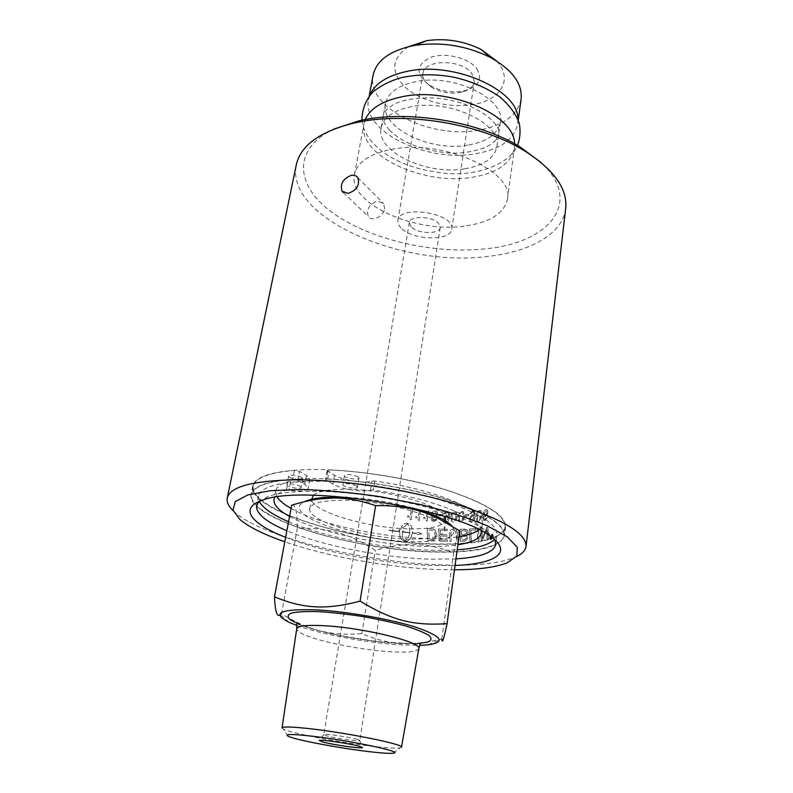 <?xml version="1.0" encoding="UTF-8"?>
<svg xmlns="http://www.w3.org/2000/svg" width="793" height="793" viewBox="0 0 793 793"><rect width="100%" height="100%" fill="white"/><g stroke="black" fill="none" stroke-linecap="round" stroke-linejoin="round"><path stroke-width="0.59" stroke-dasharray="3.96 2.97" d="M384.684 208.946L383.584 203.474L377.329 201.025C369.102 204.366 366.098 209.56 368.339 216.608C371.52 221.901 383.584 216.786 384.684 208.946M401.129 228.017C398.592 225.46 397.511 222.932 397.888 220.424C399.057 204.197 455.757 213.376 451.742 229.147C450.91 241.468 412.469 240.448 401.129 228.017M411.121 226.778L409.307 222.486C409.664 215.428 432.373 216.073 438.588 223.388L440.254 227.502C439.808 234.569 417.554 233.975 411.121 226.778M436.398 544.226C478.129 544.96 501.186 539.24 505.567 527.077C505.894 515.202 485.316 502.544 443.862 489.122C403.597 476.88 349.703 468.98 310.569 469.486C274.556 470.477 255.287 476.018 252.769 486.129C247.376 510.712 358.287 543.354 436.398 544.226M445.884 519.851C443.852 526.027 432.066 529.03 410.526 528.862C368.299 528.713 308.269 510.712 311.689 498.113M313.374 495.268C317.755 491.412 327.906 489.41 343.835 489.241C382.86 488.627 440.67 504.626 445.18 516.62M479.022 529.724L482.352 524.441C486.228 511.128 434.99 489.231 374.742 481.044L372.026 481.064C364.146 483.621 342.368 480.211 334.537 475.195L327.707 471.062L327.202 470.447L329.244 469.962C368.933 471.627 417.405 480.33 452.347 491.987C488.032 504.576 505.617 516.253 505.082 527.018C502.157 545.009 438.4 548.687 374.068 538.12C309.686 527.841 250.34 504.219 253.254 486.228C255.059 478.001 268.797 472.707 294.461 470.358L299.476 471.379L306.445 475.453L309.855 479.418C308.348 482.253 301.915 482.977 290.565 481.569L288.047 481.579C280.514 484.017 276.38 487.15 275.637 490.956L277.124 497.023M291.081 508.382C326.597 528.872 416.295 543.919 459.008 536.653M485.326 515.619L484.612 515.45L484.027 513.487L486 510.751L486.624 510.89L487.18 513.051L485.435 515.658L484.711 515.5L484.136 513.527L486.109 510.791L486.733 510.94L487.289 513.091L485.435 515.658M484.84 520.555L487.427 517.621L484.275 519.336L483.611 515.539L485.375 516.749L488.161 513.012L487.308 509.929L486.159 509.671C484.424 509.76 483.274 511.584 482.689 515.143L483.591 520.277L484.939 520.595L487.546 517.66L486.595 517.67L485.019 519.524L484.245 519.266L483.72 515.579L485.485 516.788L488.27 513.051L487.417 509.968L486.268 509.721C484.533 509.81 483.373 511.634 482.788 515.182L483.076 519.584L484.939 520.595M477.356 519.425L477.297 515.886C477.812 512.694 478.556 511.207 479.547 511.406L480.171 511.574L480.627 515.599C480.132 518.8 479.378 520.307 478.387 520.099L477.356 519.425L477.396 515.926C477.911 512.744 478.655 511.247 479.646 511.455L480.271 511.614L480.736 515.648C480.231 518.85 479.478 520.347 478.486 520.139L477.455 519.474M477.634 511.594L476.226 515.965L477.049 520.882L478.258 521.179C480.023 521.09 481.163 519.197 481.668 515.5L480.885 510.623L479.686 510.345L477.634 511.594L476.315 516.005L477.148 520.922L478.357 521.219C480.122 521.14 481.262 519.246 481.777 515.549L480.984 510.662L479.795 510.385L477.733 511.634M472.41 515.737L473.233 515.965L473.778 518.007L471.785 520.545L470.992 520.307L470.358 518.107L472.41 515.737L473.332 516.015L473.867 518.057L471.885 520.595L471.082 520.357L470.447 518.146L472.499 515.777M472.826 510.851L470.011 513.606L471.042 513.666L472.707 511.911L473.56 512.149L474.174 515.876L472.301 514.607L469.238 518.196L470.13 521.229L471.518 521.635C473.371 521.625 474.591 519.851 475.166 516.332L474.273 511.257L472.826 510.851L470.11 513.656L471.131 513.715L472.806 511.961L473.659 512.199L474.313 515.658L472.39 514.657L469.327 518.245L470.219 521.279L471.607 521.675C473.471 521.665 474.69 519.901 475.255 516.372L474.373 511.297L472.915 510.9M442.663 514.558L438.935 514.429L438.757 515.708L442.484 515.837L442.722 514.598L438.995 514.469L438.807 515.757L442.544 515.886L442.722 514.598M434.326 516.729L432.998 516.035L432.661 514.389L435.06 512L436.219 512.605L436.596 514.508L434.376 516.778L433.047 516.074L432.71 514.429L435.109 512.05L436.279 512.655L436.656 514.548L434.376 516.778M433.811 521.556L437.022 519.098L435.823 518.939L433.89 520.505L432.909 520.119L432.175 516.362L434.415 517.869L437.845 514.637L437.23 511.921L435.238 510.97C433.077 510.751 431.67 512.357 431.025 515.807L431.61 520.456L433.87 521.606L437.082 519.137L435.882 518.989L433.94 520.555L432.7 519.871L432.225 516.402L434.465 517.908L437.905 514.687L437.29 511.971L435.288 511.009C433.127 510.791 431.719 512.407 431.065 515.846L431.511 520.277L433.87 521.606M419.14 520.585L420.686 510.216L419.428 510.117L418.218 518.186L415.919 516.441L415.73 517.67L419.18 520.624L420.726 510.256L419.467 510.157L418.258 518.225L415.948 516.481L415.77 517.71L419.18 520.624M481.966 528.069L480.746 528.178L481.083 540.311L482.382 540.192L486.843 529.387L486.971 539.706L488.111 539.567L487.893 527.414L486.704 527.563L482.134 538.576L482.065 528.108L480.855 528.217L481.182 540.35L482.491 540.231L486.952 529.427L487.09 539.746L488.23 539.607L488.002 527.454L486.813 527.603L482.243 538.616L482.065 528.108M475.84 528.574L469.446 528.941L469.892 541.054L471.211 540.985L470.824 530.249L475.879 529.942L475.939 528.614L469.535 528.981L469.981 541.094L471.31 541.034L470.923 530.289L475.978 529.982L475.939 528.614M449.373 534.72L449.69 541.341L451.148 541.361L450.82 532.539L453.527 530.408L455.261 531.032L456.302 534.7L456.609 541.371L458.027 541.361L457.71 534.244L456.253 529.942L453.784 529.07C451.207 529.209 449.73 530.368 449.363 532.539L449.76 541.381L451.217 541.401L450.89 532.579L453.606 530.448L455.341 531.072L456.381 534.74L456.689 541.421L458.106 541.411L457.789 534.294L456.332 529.982L453.864 529.119C451.276 529.258 449.8 530.418 449.443 532.579L449.443 534.769M409.753 532.837C408.92 537.059 407.245 539.726 404.717 540.816L402.685 538.001L402.249 532.073L409.783 532.876C408.95 537.099 407.275 539.755 404.737 540.856M404.717 540.816L402.656 537.961L402.229 532.034L409.783 532.876M412.36 532.817L416.642 533.203L416.315 532.044L422.738 533.828L417.059 534.641L416.721 533.481L417.098 534.68L422.778 533.867L416.345 532.093L416.682 533.243L412.39 532.856L411.696 526.324L408.663 523.737L406.095 523.469C404.222 523.37 402.566 524.609 401.129 527.167C402.547 524.57 404.202 523.33 406.066 523.43L408.633 523.697L411.666 526.284L412.39 532.856M416.721 533.481L412.35 533.124L416.761 533.52M412.31 533.084C411.18 538.318 409.069 541.034 405.966 541.242L403.379 540.965L399.959 537.307L399.642 531.736L399.969 537.337L403.409 541.004L405.986 541.282C409.099 541.074 411.22 538.358 412.35 533.124M399.642 531.736L389.076 530.418L399.662 531.776M388.986 530.091L399.702 531.508L388.986 530.13M399.821 530.735L398.611 530.626L399.841 530.775M398.601 530.586L402.15 527.851L398.611 530.626M403.617 531.171L402.428 531.072L403.647 531.211M402.269 531.766L409.822 532.609L402.289 531.806M409.793 532.569L409.198 526.255L407.305 523.856L409.228 526.294L409.822 532.609M407.305 523.856L403.687 527.424L401.109 527.127L403.716 527.464L407.334 523.895M493.028 536.683L491.154 539.26L490.471 539.101L489.856 537.139L491.749 534.581L493.147 536.722L491.273 539.299L490.589 539.151L489.965 537.178L491.868 534.621L492.542 534.76L493.147 536.722M489.529 537.178L490.272 539.537L491.095 539.726L493.335 536.633L492.612 534.284L491.809 534.115L489.529 537.178L490.391 539.577L491.214 539.765L493.454 536.673L492.74 534.323L491.928 534.155L489.648 537.218M490.926 537.139L491.769 537.466L490.808 538.05L490.926 537.139L491.888 537.505L490.926 538.09L491.045 537.178M491.145 535.444L490.421 538.497L492.116 537.456L491.64 536.692L492.532 535.235L491.174 536.692L490.926 535.523L490.54 538.546L492.235 537.495L491.759 536.732L492.651 535.275L491.293 536.732L491.264 535.483M428.706 529.813L433.652 530.765L434.514 531.796L435.218 536.018L433.018 539.21L429.221 539.19L428.706 529.813L433.712 530.804L434.564 531.835L435.268 536.058L433.077 539.25L429.271 539.23L428.755 529.863M431.253 528.604L427.09 528.346L427.754 540.469L433.166 540.588L436.765 536.009L435.337 530.319L433.117 528.891L427.14 528.386L427.804 540.509L433.216 540.628L436.824 536.058L435.397 530.368L431.303 528.644M447.183 529.209L438.628 528.951L439.272 541.064L447.351 541.302L447.282 539.924L440.7 539.736L440.502 535.959L446.965 536.137L446.895 534.76L440.422 534.581L440.204 530.378L447.252 530.576L447.252 529.248L438.688 529L439.332 541.104L447.421 541.341L447.351 539.964L440.759 539.785L440.561 535.999L447.034 536.177L446.965 534.809L440.492 534.621L440.274 530.428L447.321 530.616L447.252 529.248M461.546 536.127L465.828 536.504L466.343 538.209L464.024 539.884L461.714 539.934L461.546 536.127L465.917 536.554L466.443 538.249L464.103 539.924L461.794 539.974L461.625 536.167M461.308 530.576L466.076 530.953L466.72 532.866L464.242 534.68L461.486 534.75L461.308 530.576L466.165 531.003L466.809 532.916L464.331 534.73L461.576 534.789L461.397 530.616M465.005 529.109L459.851 529.228L460.376 541.341L465.025 541.153L467.602 538.259L466.115 535.384L468.098 532.827L466.988 529.714L459.94 529.278L460.465 541.381L465.114 541.193L467.692 538.298L466.205 535.424L468.197 532.866L467.087 529.754L465.094 529.159M478.546 528.366L477.277 528.465L477.644 540.588L478.903 540.489L478.546 528.366L477.376 528.505L477.753 540.628L479.012 540.539L478.655 528.406M411.111 519.861L412.677 509.512L411.408 509.393L410.179 517.442L407.86 515.658L407.671 516.887L411.141 519.901L412.707 509.552L411.438 509.433L410.209 517.482L407.88 515.698L407.691 516.927L411.141 519.901M427.08 521.17L428.607 510.781L427.358 510.702L426.168 518.791L423.898 517.076L423.71 518.315L427.12 521.209L428.646 510.821L427.407 510.742L426.208 518.83L423.938 517.125L423.749 518.354L427.12 521.209M446.618 516.184L447.708 516.639L448.164 518.563L445.973 520.932L444.873 520.446L444.358 518.384L446.618 516.184L447.777 516.679L448.223 518.612L446.033 520.981L444.932 520.486L444.417 518.424L446.677 516.233M447.034 511.346L443.931 513.874L445.071 514.013L446.915 512.397L448.065 512.883L448.59 516.471L446.479 515.053L443.109 518.394L443.812 521.199L445.676 521.992C447.748 522.131 449.096 520.466 449.69 516.996L448.947 512.129L447.034 511.346L444.001 513.914L445.131 514.052L446.974 512.447L448.134 512.932L448.66 516.511L446.538 515.093L443.178 518.434L443.872 521.239L445.735 522.032C447.817 522.171 449.155 520.515 449.76 517.046L449.007 512.179L447.093 511.396M452.198 520.267L452.089 516.729C452.625 513.596 453.457 512.169 454.577 512.456L455.43 512.793L455.856 516.729C455.331 519.881 454.498 521.308 453.368 521.021L452.198 520.267L452.159 516.778C452.694 513.646 453.527 512.219 454.657 512.506L455.499 512.833L455.935 516.778C455.4 519.921 454.567 521.358 453.447 521.07L452.268 520.307M452.426 512.486L450.88 516.719L451.643 521.507L453.239 522.081C455.241 522.151 456.51 520.367 457.046 516.719L456.282 511.951L454.726 511.406L452.426 512.486L450.949 516.768L451.713 521.556L453.309 522.131C455.311 522.19 456.58 520.406 457.115 516.768L456.362 512L454.795 511.455L452.496 512.526M459.484 520.228L459.385 516.689C459.92 513.547 460.723 512.1 461.813 512.367L462.597 512.635L463.043 516.61C462.527 519.782 461.714 521.229 460.624 520.961L459.484 520.228L459.464 516.739C459.99 513.586 460.802 512.149 461.893 512.407L462.676 512.684L463.132 516.659C462.606 519.821 461.794 521.269 460.703 521.001L459.563 520.277M459.722 512.437L458.205 516.709L459.008 521.546L460.485 522.032C462.428 522.052 463.667 520.238 464.202 516.58L463.409 511.763L461.962 511.316L459.722 512.437L458.285 516.758L459.088 521.596L460.564 522.072C462.517 522.091 463.756 520.277 464.282 516.63L463.489 511.812L462.041 511.356L459.791 512.476M468.861 514.379L465.471 514.518L465.293 515.817L468.683 515.688L468.861 514.379L465.56 514.568L465.382 515.866L468.772 515.728L468.95 514.429M565.687 208.509C562.743 234.173 529.476 252.204 486.793 256.536C401.377 267.509 285.173 217.411 296.285 164.875M233.132 510.761L235.105 512.565C264.654 538.199 367.635 562.941 443.416 565.003C474.977 566.004 498.5 563.585 513.983 557.737L516.441 556.646M481.163 530.824C480.28 517.75 430.193 497.875 373.255 490.084L370.529 490.084C362.649 492.552 340.812 489.122 332.951 484.196L328.034 481.282L299.794 481.46L297.801 480.32L292.766 479.309C267.063 481.5 253.334 486.615 251.569 494.644C248.754 512.219 308.299 535.523 372.819 545.832C437.29 556.418 501.156 553.098 504.031 535.533C504.526 525.016 486.872 513.537 451.058 501.087C416.008 489.549 367.397 480.845 327.618 479.051L325.576 479.517L328.034 481.282C365.603 482.749 412.112 490.877 445.854 501.84C480.389 513.695 497.439 524.669 497.013 534.75L495.784 544.454M259.331 501.444L258.468 496.121C260.243 488.24 274.011 483.353 299.794 481.46L304.799 484.325L308.229 488.22C306.742 490.986 300.299 491.66 288.92 490.243L286.402 490.243C280.256 492.146 276.37 494.525 274.755 497.389M289.564 516.441C325.239 536.603 415.126 551.67 457.898 544.751M299.972 486.069L301.132 487.368C301.023 489.727 286.184 487.051 286.937 484.801C289.604 483.334 293.945 483.76 299.972 486.069M301.618 477.257C295.611 474.918 291.279 474.501 288.612 476.008C287.839 478.308 302.648 480.994 302.767 478.575L301.618 477.257M356.483 485.851L357.504 487.09C357.425 489.598 342.17 487.021 342.923 484.632C345.788 483.016 350.308 483.423 356.483 485.851M358.02 476.791C351.874 474.343 347.364 473.936 344.489 475.602C343.726 478.05 358.942 480.617 359.031 478.06L358.02 476.791M288.573 521.735C331.196 540.291 409.466 553.286 457.204 549.797M494.515 539.537L497.013 534.75M401.466 747.264L400.029 747.918C395.786 748.493 386.32 747.918 371.63 746.193C338.571 742.377 290.297 733.079 283.2 728.995L282.05 727.924M296.8 625.429C320.352 634.053 365.008 642.499 398.046 644.729L419.824 645.353M427.992 644.848L441.81 638.97C408.93 646.642 389.859 645.046 361.856 633.706C330.552 635.768 311.262 631.327 281.465 613.921L279.751 615.11M291.675 505.21C295.452 504.011 297.325 511.693 297.296 528.267C329.591 527.751 347.81 533.183 375.297 550.263C405.719 542.095 424.146 542.273 453.774 552.325C456.659 537.793 458.542 530.586 459.444 530.725M451.951 525.947C458.949 536.643 446.142 541.887 413.54 541.678C356.999 541.411 277.937 514.062 304.681 501.632M347.027 497.33C369.26 498.569 391.118 502.108 412.598 507.956M281.465 613.921L297.296 528.267M361.856 633.706L375.297 550.263M441.81 638.97L453.774 552.325M357.256 739.373C349.574 737.064 325.229 733.515 323.901 734.496L326.488 735.805C334.953 738.273 360.329 741.851 359.784 740.474L357.256 739.373M408.98 539.042C366.663 538.685 306.405 520.902 309.766 508.68C311.243 503.248 321.958 500.433 341.932 500.234C385.616 499.739 449.016 519.058 444.377 530.487C442.365 536.474 430.569 539.329 408.98 539.042M521.12 99.105C517.542 115.342 503.347 125.69 478.526 130.161C430.321 139.35 365.86 107.689 373.106 75.137M408.365 46.718C390.959 58.91 390.295 72.748 406.363 88.251C421.985 101.593 450.483 108.482 473.024 104.537C500.631 100.285 513.765 79.201 496.636 61.021M476.801 68.743C482.798 79.003 478.883 86.318 465.065 90.689C452.288 93.316 440.244 91.364 428.954 84.831C415.304 74.066 415.849 64.917 430.589 57.383C445.23 51.991 469.04 57.899 476.801 68.743M517.928 119.317L517.75 123.777C514.211 139.598 499.967 149.619 474.997 153.842C426.495 162.545 361.43 131.341 368.517 99.611L369.756 95.319M425.811 82.313L431.392 87.141C440.977 92.672 451.187 94.327 462.022 92.097C469.198 90.164 473.292 86.734 474.303 81.798L471.845 73.62C462.101 58.94 424.007 59.009 422.986 73.491C422.53 76.455 423.472 79.399 425.811 82.313M285.639 537.357C323.653 552.424 384.813 564.021 432.453 565.488L455.053 565.459M258.855 501.642L268.569 496.279C278.194 493.048 292.458 491.373 311.352 491.283C371.679 490.471 464.391 512.318 487.378 531.726L494.901 539.874M455.955 558.887L430.847 559.184C383.782 557.885 322.771 545.99 286.878 530.775M454.458 569.8L439.709 569.562C390.136 567.907 328.163 556.864 284.806 541.788M334.259 128.942C291.14 149.143 295.809 186.9 333.268 213.267C370.628 239.873 433.771 254.355 485.098 248.843C548.211 243.352 584.441 202.721 540.995 162.426M464.212 226.124C414.848 233.271 347.889 203.553 354.481 174.44C357.346 161.802 370.301 153.336 393.338 149.044C444.308 139.419 514.697 171.982 507.451 199.212C504.061 213.704 489.638 222.674 464.212 226.124M435.278 552.057C477.079 552.939 500.165 547.457 504.517 535.592C504.794 523.995 484.146 511.544 442.553 498.252C402.16 486.129 348.117 478.179 308.913 478.516C272.822 479.339 253.552 484.682 251.084 494.545C245.82 518.553 357.038 550.887 435.278 552.057M514.538 143.731L514.399 148.341C510.91 163.735 496.606 173.419 471.478 177.394C422.699 185.592 357.019 154.873 363.947 123.966L365.266 119.555M464.232 168.899C426.505 175.422 375.694 151.503 381.066 127.931C383.416 117.443 393.457 110.376 411.2 106.748C449.839 98.689 502.554 124.283 496.904 146.685C494.267 158.352 483.383 165.757 464.232 168.899M467.84 145.159C430.331 152.068 379.996 127.792 385.487 103.576C387.886 92.811 397.898 85.505 415.532 81.689C453.923 73.224 506.103 99.165 500.393 122.191C497.717 134.166 486.872 141.828 467.84 145.159M370.529 490.084L372.026 481.064M374.742 481.044L373.255 490.084M286.402 490.243L288.047 481.579M290.565 481.569L288.92 490.243M306.445 475.453L304.799 484.325M327.618 479.051L329.244 469.962M327.707 471.062L326.082 480.132M334.537 475.195L332.951 484.196M297.801 480.32L299.476 471.379M294.461 470.358L292.766 479.309M299.764 624.587C320.005 632.725 363.085 641.121 394.488 643.202L417.277 643.619M418.823 648.605L418.813 648.704C417.148 651.915 406.759 652.857 387.638 651.549C360.696 649.655 323.385 642.399 306.504 635.659C299.893 633.062 296.632 630.812 296.711 628.928L296.721 628.829M275.637 490.956L274.011 499.362M482.352 524.441L481.242 532.926M309.855 479.418L308.229 488.22M327.202 470.447L325.576 479.517M288.612 476.008L286.937 484.801M302.767 478.575L301.132 487.368M344.489 475.602L342.923 484.632M359.031 478.06L357.504 487.09M253.254 486.228L251.569 494.644M505.082 527.018L504.031 535.533M393.229 753.181L400.029 747.918M287.998 736.142L283.2 728.995M296.78 624.269C296.939 623.566 299.06 624.081 303.154 625.826C311.292 628.75 323.078 631.902 338.512 635.272L376.576 641.468L420.211 644.263M289.207 622.376L280.286 614.843M323.901 734.496L319.232 740.404M359.675 740.295L362.252 747.363M409.307 222.486L323.742 734.635M440.254 227.502L359.784 740.474M444.377 530.487L445.547 522.22M309.766 508.68L311.302 500.224M517.75 123.777L518.245 120.149M368.517 99.611L369.191 96.012M462.022 92.097L465.065 90.689M431.392 87.141L428.954 84.831M451.742 229.147L474.303 81.798M397.888 220.424L422.986 73.491M268.569 496.279L262.354 500.314M487.378 531.726L491.997 537.505M258.468 496.121L256.575 505.706M507.044 562.891L513.983 557.737M240.071 519.653L235.105 512.565M343.379 192.521L368.339 216.618M357.782 177.632L383.584 203.484M252.769 486.129L251.084 494.545M505.567 527.077L504.517 535.592M507.451 199.212L514.399 148.341M354.481 174.44L363.947 123.966M496.904 146.685L500.393 122.191M381.066 127.931L385.487 103.576M389.452 130.042C400.931 141.848 419.507 149.381 445.19 152.672C458.364 154.06 471.726 152.345 485.266 147.518C493.454 143.325 497.925 138.934 498.688 134.364C501.979 126.602 482.858 105.925 446.439 99.393C426.188 95.983 405.273 98.659 394.666 103.933C387.787 107.808 383.99 111.724 383.257 115.669C382.355 119.545 384.417 124.332 389.452 130.042M361.925 120.199C363.055 128.674 366.862 136.396 373.325 143.374C389.026 160.017 413.5 170.039 446.737 173.439C477.079 176.016 509.304 164.528 517.512 145.397"/><path stroke-width="1.19" d="M311.302 500.224L313.374 495.268M445.18 516.62L445.547 522.22M277.124 497.023C279.542 500.74 284.191 504.526 291.081 508.382M459.008 536.653C468.385 535.176 475.057 532.866 479.022 529.724M227.264 497.964L296.285 164.875C300.616 145.367 320.085 131.37 354.699 122.885L361.598 121.517C411.24 112.16 481.956 124.759 523.519 150.224C553.673 169.206 567.729 188.635 565.687 208.509L526.037 546.357C526.413 533.094 501.929 518.672 452.605 503.079C404.589 488.855 340.167 479.458 294.054 479.844C252.243 480.776 229.98 486.823 227.264 497.964C226.52 501.979 228.473 506.241 233.132 510.761M351.477 175.253C354.233 174.926 356.335 175.719 357.782 177.632C360.101 185.047 356.86 190.3 348.058 193.393L342.08 191.272C339.84 184.055 342.972 178.712 351.477 175.253M516.441 556.646C522.28 553.821 525.481 550.392 526.037 546.357M274.755 497.389L274.011 499.362C273.317 504.655 278.502 510.355 289.564 516.441M457.898 544.751C472.291 542.581 480.072 538.635 481.242 532.926L481.163 530.824M259.331 501.444C262.919 508.125 272.663 514.885 288.573 521.735M457.204 549.797C476.157 548.488 488.597 545.069 494.515 539.537M282.05 727.924C282.645 726.477 291.774 726.725 309.419 728.658C347.602 732.821 404.787 744.528 401.466 747.264L418.813 648.704C422.828 642.479 364.711 627.917 325.289 625.786C307.079 624.785 297.553 625.826 296.711 628.928L282.05 727.924M367.754 751.486C380.997 753.072 389.482 753.637 393.229 753.181C405.54 752.23 350.159 740.474 311.708 736.142C292.339 733.991 284.439 733.991 287.998 736.142C294.213 739.611 337.917 747.948 367.754 751.486M419.824 645.353L427.992 644.848C445.894 642.33 442.276 636.61 417.158 627.669C391.95 619.422 347.701 611.562 316.685 609.876C279.969 608.796 270.809 612.969 289.207 622.376L296.8 625.429M279.751 615.11C276.856 616.914 275.102 610.808 274.477 596.782C288.721 602.849 302.232 606.179 315.009 606.774C327.678 607.626 342.705 605.743 360.072 601.104C392.604 620.77 413.5 625.806 447.074 623.665C443.862 638.9 442.117 644.114 441.84 639.317M459.444 530.725L438.747 518.681C420.895 509.433 399.86 505.091 375.634 505.666C360.369 500.423 346.531 497.865 334.121 498.014L319.966 498.876C311.5 499.877 302.074 501.989 291.675 505.21L274.477 596.782M304.681 501.632C308.883 499.57 315.356 498.182 324.099 497.489L347.027 497.33M412.598 507.956L434.306 515.331C442.841 518.959 448.729 522.498 451.951 525.947M360.072 601.104L375.634 505.666M447.074 623.665L459.791 530.963M359.358 746.302L362.252 747.363C365.553 749.415 333.229 744.964 322.384 741.891L319.232 740.404C320.729 739.294 350.129 743.606 359.358 746.302M369.191 96.012L373.106 75.137C376.239 61.011 389.046 51.307 411.508 46.014L415.552 45.27C441.691 41.682 466.601 45.716 490.272 57.374C512.308 69.764 522.597 83.681 521.12 99.105L518.245 120.149M496.636 61.021L481.182 49.493C463.915 40.958 445.745 38.014 426.664 40.671L408.365 46.718M369.756 95.319C374.683 83.671 387.103 75.692 407.027 71.38C453.913 60.823 519.128 90.323 517.928 119.317M455.053 565.459C493.9 564.091 512.922 553.098 491.997 537.505C460.664 509.433 300.953 483.561 262.354 500.314C238.306 508.263 251.302 524.044 285.639 537.357M494.901 539.874L495.784 544.454C493.712 552.513 480.439 557.33 455.955 558.887M286.878 530.775C266.032 521.953 255.931 513.596 256.575 505.706L258.855 501.642M284.806 541.788C264.247 534.66 249.329 527.276 240.071 519.653L232.924 510.107L235.283 501.632L247.803 494.941L270.334 490.698L301.677 489.469C326.32 490.233 352.687 492.661 380.769 496.765L421.509 504.784C447.262 511.267 469.248 518.295 487.467 525.868L507.51 537L517.274 547.309L516.838 556.091L507.044 562.891C495.238 567.411 477.713 569.721 454.458 569.8M540.995 162.426L519.633 146.646C478.219 121.16 406.849 109.603 359.507 120.705L334.259 128.942M365.266 119.555C370.252 108.344 382.682 100.701 402.576 96.647C449.581 86.635 515.272 115.53 514.538 143.731M417.277 643.619L427.437 642.211C431.471 640.585 432.046 638.365 429.152 635.54C424.156 632.457 415.978 629.166 404.628 625.687C391.772 622.237 377.518 619.145 361.886 616.409C346.174 614.04 331.613 612.434 318.221 611.601C306.207 611.274 297.246 611.77 291.348 613.078C287.522 614.803 287.175 617.063 290.317 619.858L299.764 624.587M420.211 644.263L418.823 648.605M296.721 628.829L296.78 624.269M324.099 497.489L319.966 498.876M434.306 515.331L438.747 518.681M426.664 40.671L415.552 45.27M481.182 49.493L490.272 57.374M359.507 120.705L354.699 122.885M519.633 146.646L523.519 150.224M342.08 191.272L343.379 192.521M517.512 145.397C520.158 138.24 520.723 130.795 519.187 123.054C516.104 114.39 509.84 105.816 500.383 97.341C484.126 85.624 462.894 78.576 449.621 76.475C433.91 74.235 420.796 73.828 401.01 77.694C389.829 81.025 380.442 85.813 372.839 92.047C365.682 100.057 362.044 109.434 361.925 120.199"/></g></svg>

